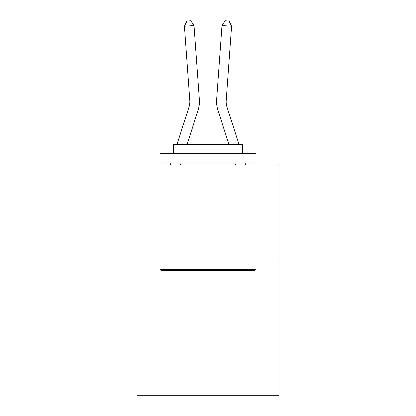 <?xml version="1.0" encoding="UTF-8"?>
<svg xmlns="http://www.w3.org/2000/svg" width="416" height="416" viewBox="0 0 416 416"><rect width="100%" height="100%" fill="white"/><g stroke="black" fill="none" stroke-linecap="round" stroke-linejoin="round"><path stroke-width="0.62" d="M278.99 260.889L278.99 395.2L137.01 395.2L137.01 164.954L278.99 164.954L278.99 260.889L137.01 260.889M176.868 144.617L188.848 107.448A19.188 19.188 0 0 0 189.722 100.178L184.376 26.26L193.944 25.568L199.29 99.486A28.782 28.782 0 0 1 197.98 110.391L186.945 144.617M239.132 144.617L227.152 107.448A19.188 19.188 0 0 1 226.278 100.178L231.624 26.26L222.056 25.568L216.71 99.486A28.782 28.782 0 0 0 218.02 110.391L229.055 144.617M161.184 270.483L160.03 269.334L255.97 269.334L254.816 270.483L161.184 270.483M255.97 153.442L255.97 163.036L160.03 163.036L160.03 153.442L255.97 153.442M173.462 153.442L173.462 144.617L242.538 144.617L242.538 153.442M255.97 260.889L255.97 269.334M160.03 260.889L160.03 269.334M234.094 163.036L234.094 164.954M181.906 163.036L181.906 164.954M188.848 107.448A19.188 19.188 0 0 0 189.722 100.178A19.188 19.188 0 0 1 188.848 107.448A19.188 19.188 0 0 0 189.722 100.178A19.188 19.188 0 0 1 188.848 107.448A19.188 19.188 0 0 0 189.722 100.178A19.188 19.188 0 0 1 188.848 107.448A19.188 19.188 0 0 0 189.722 100.178A19.188 19.188 0 0 1 188.848 107.448A19.188 19.188 0 0 0 189.722 100.178A19.188 19.188 0 0 1 188.848 107.448A19.188 19.188 0 0 0 189.722 100.178A19.188 19.188 0 0 1 188.848 107.448A19.188 19.188 0 0 0 189.722 100.178A19.188 19.188 0 0 1 188.848 107.448A19.188 19.188 0 0 0 189.722 100.178A19.188 19.188 0 0 1 188.848 107.448A19.188 19.188 0 0 0 189.722 100.178A19.188 19.188 0 0 1 188.848 107.448A19.188 19.188 0 0 0 189.722 100.178A19.188 19.188 0 0 1 188.848 107.448A19.188 19.188 0 0 0 189.722 100.178A19.188 19.188 0 0 1 188.848 107.448A19.188 19.188 0 0 0 189.722 100.178A19.188 19.188 0 0 1 188.848 107.448A19.188 19.188 0 0 0 189.722 100.178A19.188 19.188 0 0 1 188.848 107.448A19.188 19.188 0 0 0 189.722 100.178A19.188 19.188 0 0 1 188.848 107.448A19.188 19.188 0 0 0 189.722 100.178A19.188 19.188 0 0 1 188.848 107.448A19.188 19.188 0 0 0 189.722 100.178A19.188 19.188 0 0 1 188.848 107.448A19.188 19.188 0 0 0 189.722 100.178A19.188 19.188 0 0 1 188.848 107.448M222.056 25.568L216.71 99.486L222.056 25.568L216.71 99.486L222.056 25.568L216.71 99.486L222.056 25.568L216.71 99.486L222.056 25.568L216.71 99.486L222.056 25.568L216.71 99.486L222.056 25.568L216.71 99.486L222.056 25.568L216.71 99.486L222.056 25.568L216.71 99.486L222.056 25.568L216.71 99.486L222.056 25.568L216.71 99.486L222.056 25.568L216.71 99.486L222.056 25.568L216.71 99.486L222.056 25.568L216.71 99.486L222.056 25.568L216.71 99.486L222.056 25.568L216.71 99.486L222.056 25.568L216.71 99.486L222.056 25.568L225.285 20.8L229.112 21.076L231.624 26.26M227.152 107.448A19.188 19.188 0 0 1 226.278 100.178A19.188 19.188 0 0 0 227.152 107.448A19.188 19.188 0 0 1 226.278 100.178A19.188 19.188 0 0 0 227.152 107.448A19.188 19.188 0 0 1 226.278 100.178A19.188 19.188 0 0 0 227.152 107.448M181.007 163.036L180.388 164.954M170.31 164.954L170.929 163.036M184.376 26.26L186.888 21.076L190.715 20.8L193.944 25.568M245.69 164.954L245.071 163.036M234.993 163.036L235.612 164.954"/></g></svg>
